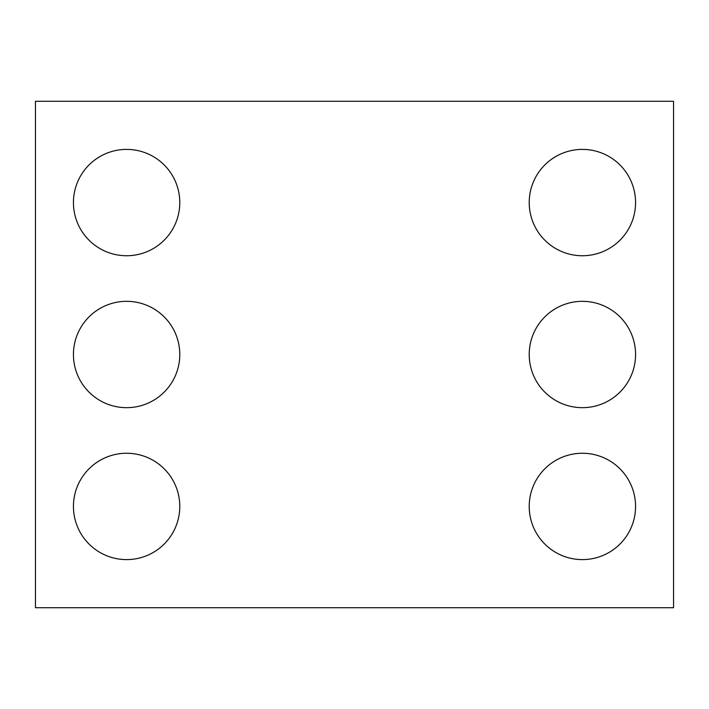<?xml version="1.0" encoding="UTF-8"?>
<svg xmlns="http://www.w3.org/2000/svg" width="709" height="709" viewBox="0 0 709 709"><rect width="100%" height="100%" fill="white"/><g stroke="black" fill="none" stroke-linecap="round" stroke-linejoin="round"><path stroke-width="1.06" d="M673.55 607.71L35.45 607.71L35.45 101.29L673.55 101.29L673.55 607.71M179.785 202.57A53.175 53.175 0 0 0 100.022 156.521A53.175 53.175 0 0 0 100.022 248.62A53.175 53.175 0 0 0 179.785 202.57M179.785 354.5A53.175 53.175 0 0 0 100.022 308.45A53.175 53.175 0 0 0 100.022 400.55A53.175 53.175 0 0 0 179.785 354.5M179.785 506.43A53.175 53.175 0 0 0 100.022 460.38A53.175 53.175 0 0 0 100.022 552.479A53.175 53.175 0 0 0 179.785 506.43M635.565 202.57A53.175 53.175 0 0 0 555.803 156.521A53.175 53.175 0 0 0 555.803 248.62A53.175 53.175 0 0 0 635.565 202.57M635.565 354.5A53.175 53.175 0 0 0 555.803 308.45A53.175 53.175 0 0 0 555.803 400.55A53.175 53.175 0 0 0 635.565 354.5M635.565 506.43A53.175 53.175 0 0 0 555.803 460.38A53.175 53.175 0 0 0 555.803 552.479A53.175 53.175 0 0 0 635.565 506.43"/></g></svg>
